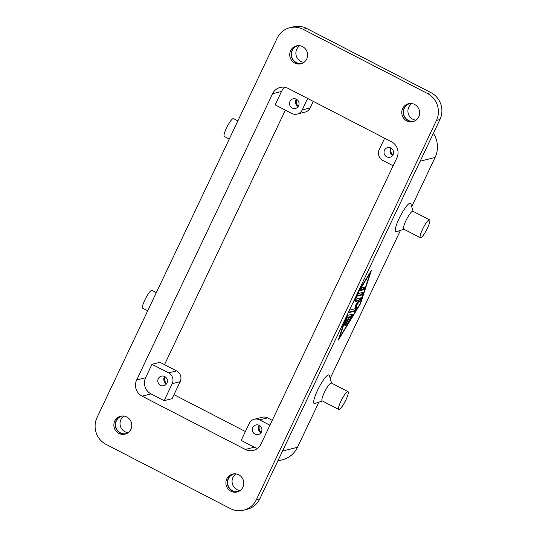 <?xml version="1.0" encoding="UTF-8"?>
<svg xmlns="http://www.w3.org/2000/svg" width="537" height="537" viewBox="0 0 537 537"><rect width="100%" height="100%" fill="white"/><g stroke="black" fill="none" stroke-linecap="round" stroke-linejoin="round"><path stroke-width="0.81" d="M302.573 46.612A9.236 8.934 75.9 0 1 300.928 63.796A9.236 8.934 75.9 0 1 289.758 53.787A9.236 8.934 75.9 0 1 302.573 46.612M297.162 45.726A9.236 8.934 -104.1 0 0 301.666 63.574M126.719 416.96A9.236 8.934 75.9 0 1 125.074 434.151A9.236 8.934 75.9 0 1 113.904 424.136A9.236 8.934 75.9 0 1 126.719 416.96M121.308 416.074A9.236 8.934 -104.1 0 0 125.806 433.93M233.347 473.923A9.236 8.934 -104.1 0 0 237.844 491.778M230.944 491.268A9.236 8.934 75.9 0 1 232.595 474.077A9.236 8.934 75.9 0 1 243.758 484.092A9.236 8.934 75.9 0 1 230.944 491.268M409.201 103.574A9.236 8.934 -104.1 0 0 413.698 121.422M414.611 104.46A9.236 8.934 75.9 0 1 412.966 121.644A9.236 8.934 75.9 0 1 401.797 111.636A9.236 8.934 75.9 0 1 414.611 104.46M414.739 120.986A9.035 8.74 75.9 0 1 403.482 111.28A9.035 8.74 75.9 0 1 410.322 103.473M411.866 103.567A9.035 8.74 -104.1 0 0 416.054 120.167M299.827 45.719A9.035 8.74 -104.1 0 0 304.016 62.319M302.7 63.138A9.035 8.74 75.9 0 1 291.443 53.431A9.035 8.74 75.9 0 1 298.29 45.625M236.012 473.916A9.035 8.74 -104.1 0 0 240.2 490.523M238.884 491.335A9.035 8.74 75.9 0 1 227.628 481.635A9.035 8.74 75.9 0 1 234.468 473.822M126.846 433.487A9.035 8.74 75.9 0 1 115.589 423.787A9.035 8.74 75.9 0 1 122.429 415.974M123.973 416.068A9.035 8.74 -104.1 0 0 128.162 432.668M303.163 29.313L427.452 93.485A20.084 19.419 75.9 0 1 436.46 120.416L256.357 499.712A20.084 19.419 75.9 0 1 243.764 510.15A20.084 19.419 75.9 0 1 230.36 508.566L106.064 444.388A20.084 19.419 75.9 0 1 97.056 417.457L277.159 38.161A20.084 19.419 75.9 0 1 289.758 27.729A20.084 19.419 75.9 0 1 303.163 29.313L306.64 28.434A20.084 19.419 75.9 0 0 293.236 26.85L289.758 27.729M256.357 499.712L259.841 498.839A20.084 19.419 75.9 0 1 247.242 509.271L243.764 510.15M277.83 460.947L282.361 459.806A24.098 23.299 -104.1 0 0 297.478 447.281L318.911 402.139M180.17 381.659L172.209 383.666L164.141 400.662L172.102 398.655L180.17 381.659A8.035 7.766 -104.1 0 0 176.566 370.886L168.605 372.893L151.978 364.308L159.939 362.3L176.566 370.886M172.209 383.666A8.035 7.766 -104.1 0 0 168.605 372.893M386.727 156.831A4.94 4.779 75.9 0 1 387.613 147.635A4.94 4.779 75.9 0 1 393.581 152.991A4.94 4.779 75.9 0 1 386.727 156.831M392.728 155.341A4.94 4.779 75.9 0 1 390.882 148.011M166.517 383.848A4.94 4.779 75.9 0 1 164.671 376.518M160.516 385.338A4.94 4.779 75.9 0 1 161.402 376.142A4.94 4.779 75.9 0 1 167.369 381.498A4.94 4.779 75.9 0 1 160.516 385.338M164.919 376.652A6.229 6.021 -104.1 0 0 166.671 383.606M292.195 108.018A4.94 4.779 75.9 0 1 293.081 98.828A4.94 4.779 75.9 0 1 299.049 104.185A4.94 4.779 75.9 0 1 292.195 108.018M298.196 106.527A4.94 4.779 75.9 0 1 296.35 99.204M296.599 99.338A6.229 6.021 -104.1 0 0 298.35 106.292M259.23 425.344A4.94 4.779 75.9 0 1 258.344 434.534A4.94 4.779 75.9 0 1 252.377 429.184A4.94 4.779 75.9 0 1 259.23 425.344M261.049 432.654A4.94 4.779 75.9 0 1 259.203 425.331M259.452 425.465A6.229 6.021 -104.1 0 0 261.204 432.419M314.984 403.475A16.07 3.121 -62.7 0 1 314.857 403.522A16.07 3.121 -62.7 0 1 314.736 403.556A16.07 3.121 -62.7 0 1 317.555 390.251A16.07 3.121 -62.7 0 1 328.329 374.933A16.07 3.121 -62.7 0 1 329.309 375.538L331.564 383.123M413.121 211.37L410.865 203.778A16.07 3.121 117.3 0 0 409.885 203.174A16.07 3.121 117.3 0 0 399.112 218.492A16.07 3.121 117.3 0 0 396.293 231.803A16.07 3.121 117.3 0 0 396.413 231.769A16.07 3.121 117.3 0 0 396.534 231.715M330.168 378.437L400.468 230.386M411.725 206.678L435.104 157.442A24.098 23.299 -104.1 0 0 433.386 133.357M357.535 293.095L371.416 270.359L360.448 303.835L338.283 340.136L345.15 319.173M272.266 420.303L267.594 417.887A8.035 7.766 -104.1 0 0 262.237 417.256L254.276 419.263A8.035 7.766 -104.1 0 0 249.235 423.438L241.167 440.434L254.296 447.214A12.049 11.653 -104.1 0 0 257.619 448.335M267.594 417.887L259.639 419.894A8.035 7.766 -104.1 0 0 254.276 419.263M346.425 316.488L339.559 337.451L360.012 303.949L370.141 273.044L356.259 295.78M347.808 315.293L353.024 313.991L352.339 315.924L346.526 325.046L351.05 316.837L349.486 317.233L345.237 325.375L348.741 317.421L347.177 317.81L345.278 323.61L343.948 325.697L346.526 317.387L347.808 315.293M364.938 287.114L363.663 289.799L360.253 290.638L361.582 287.96L364.938 287.114M354.984 298.465L358.172 293.544L363.301 292.269L361.978 294.947L357.112 296.176L352.433 303.835M349.426 310.178L355.232 308.694L355.595 305.063L359.052 300.646L355.031 301.64L356.353 298.961L361.475 297.673L360.542 300.042L356.87 304.741L356.481 308.607L355.105 311.091L348.164 312.823M348.023 391.621L331.389 383.035A10.042 1.953 117.3 0 0 331.034 383.009A10.042 1.953 117.3 0 0 324.663 391.822A10.042 1.953 117.3 0 0 322.18 400.877L338.807 409.469A10.042 1.953 117.3 0 0 339.169 409.489A10.042 1.953 117.3 0 0 345.533 400.676A10.042 1.953 117.3 0 0 348.023 391.621A10.042 1.953 117.3 0 0 347.661 391.601A10.042 1.953 117.3 0 0 341.297 400.407A10.042 1.953 117.3 0 0 338.807 409.469M288.174 88.41L391.46 141.741A12.049 11.653 -104.1 0 1 396.87 157.898L260.942 444.159A12.049 11.653 -104.1 0 1 253.383 450.422A12.049 11.653 -104.1 0 1 245.342 449.469L142.057 396.138A12.049 11.653 -104.1 0 1 136.653 379.981L272.574 93.72A12.049 11.653 -104.1 0 1 280.133 87.457A12.049 11.653 -104.1 0 1 288.174 88.41M422.485 229.413A10.042 1.953 117.3 0 0 420.364 237.71A10.042 1.953 117.3 0 0 427.459 228.158A10.042 1.953 117.3 0 0 429.58 219.868A10.042 1.953 117.3 0 0 422.485 229.413M429.58 219.868L412.946 211.276A10.042 1.953 117.3 0 0 412.591 211.256A10.042 1.953 117.3 0 0 405.851 220.828A10.042 1.953 117.3 0 0 403.73 229.124L420.364 237.71M412.463 119.019L413.255 119.429M313.266 101.365L310.151 107.924A8.035 7.766 -104.1 0 1 305.11 112.099L297.149 114.099A8.035 7.766 -104.1 0 1 291.792 113.468L275.159 104.883L281.529 91.465L272.574 93.72M164.141 400.662L151.011 393.883A12.049 11.653 -104.1 0 1 145.608 377.726L151.978 364.308M285.362 110.145L164.51 364.663M427.452 93.485L430.936 92.612L306.64 28.434M430.936 92.612A20.084 19.419 75.9 0 1 439.944 119.543L259.841 498.839M229.259 139.036L224.298 136.472A10.042 1.953 -62.7 0 1 226.789 127.417A10.042 1.953 -62.7 0 1 233.152 118.603A10.042 1.953 -62.7 0 1 233.514 118.63L237.878 120.885M147.702 310.795L142.741 308.231A10.042 1.953 -62.7 0 1 144.862 299.935A10.042 1.953 -62.7 0 1 151.958 290.383L156.327 292.638M384.66 138.231L379.216 149.695A8.035 7.766 -104.1 0 0 382.821 160.469L393.118 165.792M259.639 419.894L269.936 425.21M391.131 148.152A6.229 6.021 -104.1 0 0 392.883 155.099M297.149 114.099A8.035 7.766 -104.1 0 0 302.19 109.931L307.641 98.459M284.852 87.289A12.049 11.653 -104.1 0 0 281.529 91.465M347.177 317.81L346.499 317.461M346.506 317.441L348.043 317.058L348.741 317.421M348.567 317.327L350.352 316.474L351.05 316.837M349.486 317.233L348.788 316.87M350.903 316.763L352.292 314.158M360.287 290.108L362.965 289.436L364.261 287.282M339.559 337.451L339.216 337.276M360.448 303.835L360.105 303.66M357.112 296.176L356.561 295.887M356.642 295.753L361.273 294.585L362.569 292.437M348.446 312.232L354.407 310.728L355.776 308.245L356.165 304.378L360.797 297.84M356.87 304.741L356.165 304.378M355.058 301.116L358.354 300.284L359.052 300.646M173.995 394.661L245.396 431.526M297.478 447.281L282.529 451.053M435.104 157.442L420.156 161.214M145.608 377.726L136.653 379.981M436.46 120.416L439.944 119.543M151.011 393.883L142.057 396.138M310.151 107.924L302.19 109.931M254.296 447.214L245.342 449.469M345.278 323.61L344.606 323.261M346.305 323.939L345.774 323.67M347.224 324.301L346.734 324.046M352.339 315.924L351.641 315.561M363.663 289.799L362.965 289.436M361.978 294.947L361.273 294.585M355.105 311.091L354.407 310.728M356.481 308.607L355.776 308.245M360.542 300.042L359.844 299.686M403.905 229.212L396.413 231.769M322.348 400.971L314.857 403.522"/></g></svg>
